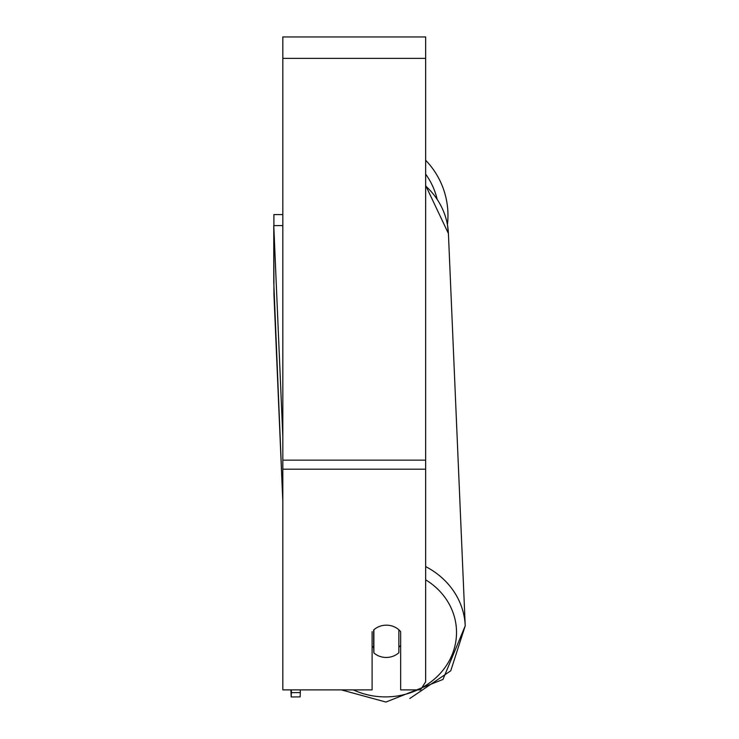 <?xml version="1.0" encoding="UTF-8"?>
<svg xmlns="http://www.w3.org/2000/svg" width="739" height="739" viewBox="0 0 739 739"><rect width="100%" height="100%" fill="white"/><g stroke="black" fill="none" stroke-linecap="round" stroke-linejoin="round"><path stroke-width="1.11" d="M398.866 629.794L398.866 652.74A17.856 16.175 -2.5 0 1 386.368 657.461A17.856 16.175 -2.5 0 1 373.879 652.934L373.879 629.794A17.856 16.175 -2.5 0 1 377.343 627.393A17.856 16.184 0 0 1 400.658 631.642L400.658 689.893L420.5 689.893L425.655 681.801L425.655 469.2L282.825 469.2L282.825 689.893L372.096 689.893L372.096 631.642M372.096 646.089A17.856 16.175 -2.5 0 0 373.648 647.65L373.879 652.934M400.658 645.313A17.856 16.175 -2.5 0 1 398.866 647.253M373.648 647.65L373.648 629.997M425.655 469.2L425.655 36.95L282.825 36.95L282.825 469.2M341.4 689.893L385.924 702.05L341.4 689.893L300.293 689.893L300.293 692.572L291.36 692.646L291.203 696.96L290.898 689.893L282.825 689.893M425.655 160.271A79.442 79.442 0 0 1 447.437 224.656L448.416 233.533L465.228 625.813A79.442 71.988 177.5 0 0 425.655 566.591M273.901 225.626L273.901 214.587L282.825 214.587M282.825 228.582L282.695 225.561L273.772 225.635L273.938 294.122L282.825 501.578L273.772 282.261L273.772 225.635L282.825 436.86M291.36 689.893L291.36 692.646M290.898 689.893L291.203 696.96L300.126 696.895L300.293 692.572M417.581 689.893A70.519 63.905 -2.5 0 1 386.017 696.895A70.519 63.905 -2.5 0 1 353.39 689.893M425.655 579.819A70.519 63.905 -2.5 0 1 421.867 687.741M425.655 185.997A79.442 71.988 -2.5 0 1 448.416 233.533L425.655 185.443M425.655 58.372L282.825 58.372M425.655 460.148L282.825 460.148M437.045 198.809A70.519 70.519 0 0 0 425.655 174.136M385.924 702.05L442.984 679.437L465.228 625.813L450.753 670.79L409.794 698.503"/></g></svg>
